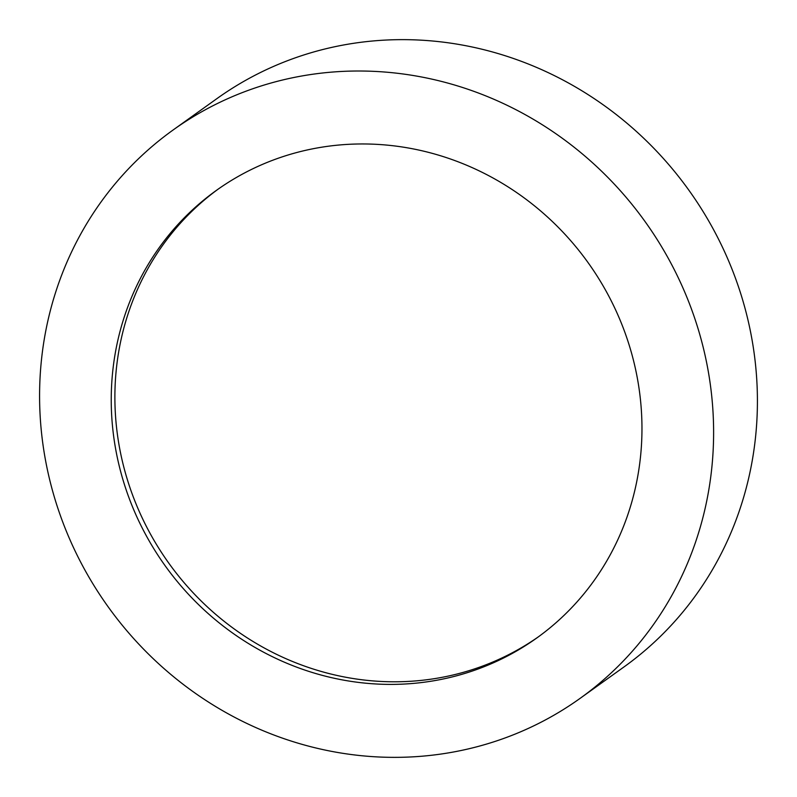 <?xml version="1.0" encoding="UTF-8"?>
<svg xmlns="http://www.w3.org/2000/svg" width="797" height="797" viewBox="0 0 797 797"><rect width="100%" height="100%" fill="white"/><g stroke="black" fill="none" stroke-linecap="round" stroke-linejoin="round"><path stroke-width="1.2" d="M708.334 371.721A349.534 330.416 54.4 0 1 580.096 698.371A349.534 330.416 54.4 0 1 44.861 456.641A349.534 330.416 54.4 0 1 173.108 129.991A349.534 330.416 54.4 0 1 708.334 371.721M173.108 129.991L216.904 98.629A349.534 330.416 54.4 0 1 752.139 340.359A349.534 330.416 54.4 0 1 623.892 667.009L580.096 698.371M538.652 636.644A275.224 260.171 54.4 0 1 119.042 444.995A275.224 260.171 54.4 0 1 218.199 189.108M115.396 447.615A275.224 260.171 54.4 0 1 216.366 190.403A275.224 260.171 54.4 0 1 637.809 380.747A275.224 260.171 54.4 0 1 536.829 637.959A275.224 260.171 54.4 0 1 115.396 447.615"/></g></svg>
